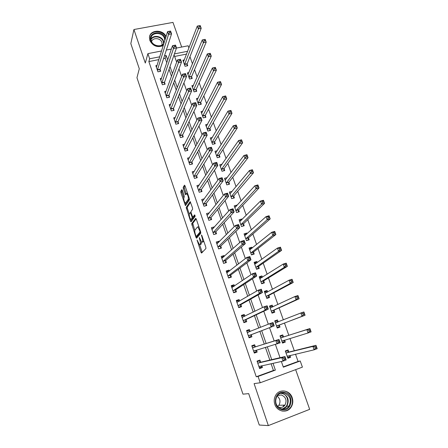 <?xml version="1.0" encoding="UTF-8"?>
<svg xmlns="http://www.w3.org/2000/svg" width="448" height="448" viewBox="0 0 448 448"><rect width="100%" height="100%" fill="white"/><g stroke="black" fill="none" stroke-linecap="round" stroke-linejoin="round"><path stroke-width="0.67" d="M197.081 240.027L200.978 252.246L201.572 253.07L205.929 248.517L205.806 247.156L201.863 235.519L201.438 234.954L202.031 237.412C202.703 239.579 202.838 241.035 202.44 241.763L201.622 242.194L199.326 237.518L199.819 239.949C200.474 242.088 200.609 243.516 200.222 244.227L199.438 244.642L197.081 240.027M166.029 36.579C162.971 29.019 149.71 29.652 149.447 37.447L149.828 40.432C152.83 46.066 157.293 47.807 163.212 45.657M274.814 404.342C277.038 411.695 286.894 413.571 290.903 407.467C292.897 404.488 293.328 401.223 292.197 397.667C289.884 390.141 279.642 388.478 275.817 395.063C274.103 397.925 273.767 401.022 274.814 404.342M182.353 190.355L181.798 189.661L180.785 191.363L180.93 192.724L185.45 205.643L189.431 199.797L189.286 198.397L185.046 185.87L184.475 185.164L183.204 187.303L183.35 188.698L185.55 194.729L186.749 193.592C188.031 195.367 188.53 197.277 188.255 199.332L185.354 203.258C184.111 201.527 183.613 199.651 183.865 197.63L184.268 196.98L184.122 195.608L182.353 190.355M158.889 59.584L148.859 61.578L149.649 58.789L147.89 53.637L161.566 50.971M283.242 366.867L298.082 361.424L300.222 360.987L302.411 367.142L260.221 382.766L254.094 383.611L268.346 425.6L259.263 425.029L248.69 393.635L242.967 394.156L136.954 77.711L139.289 68.774L130.816 43.607L133.924 29.523L145.303 63.056L147.89 53.637M260.221 382.766L258.07 376.454L275.374 370.104L273.011 363.294M148.859 61.578L256.25 376.762L258.07 376.454M191.671 223.675L195.989 237.434L196.571 238.224L200.766 233.268L200.637 231.896L196.302 219.106L195.709 218.327L191.671 223.675L192.735 223.373L194.818 230.479M191.128 219.542L191.548 220.786L190.484 221.082L186.2 207.435L190.058 201.662M193.872 216.91L192.763 217.196L191.128 212.867L190.988 211.501L192.612 209.199L192.478 207.805L190.215 201.634M192.909 217.179L194.628 214.844L195.138 216.35L191.05 221.838L190.484 221.082M181.681 47.051L172.973 22.4L133.924 29.523M268.346 425.6L309.669 409.343L295.646 369.65M256.25 376.762L273.426 370.468L271.085 363.714M269.83 360.091L265.434 347.413M264.275 344.075L259.874 331.369M258.731 328.059L254.419 315.627M253.198 312.105L249.021 300.037M247.727 296.302L243.667 284.592M242.301 280.655L238.364 269.293M236.93 265.154L233.111 254.134M231.61 249.799L227.909 239.12M226.341 234.595L222.757 224.246M221.122 219.531L217.65 209.507M215.947 204.607L212.587 194.902M210.829 189.823L207.575 180.438M205.75 175.174L202.608 166.102M200.721 160.664L197.686 151.894M195.742 146.283L192.808 137.816M190.803 132.037L187.97 123.861M185.914 117.919L183.182 110.034M181.065 103.93L178.433 96.331M176.26 90.07L173.723 82.746M171.5 76.328L169.058 69.283M166.785 62.714L165.256 58.318L163.559 58.654M260.596 362.09L259.907 360.086L257.046 361.11L259.594 368.542L262.455 367.5L261.845 365.719M255.321 346.73L254.638 344.742L251.782 345.744L254.302 353.102L257.163 352.089L256.474 350.095L255.954 351.764L254.072 352.43M246.792 331.178L248.668 330.534L250.096 331.514L249.418 329.543L246.568 330.518L249.066 337.809L251.916 336.823L251.238 334.846M244.832 316.204L244.244 314.479L241.399 315.426L243.874 322.655L246.719 321.692L246.047 319.732M239.618 301.028L239.114 299.555L236.275 300.479L238.728 307.636L241.567 306.701L240.901 304.758M234.455 285.992L234.035 284.766L231.202 285.662L233.632 292.757L236.466 291.844L235.805 289.923M229.337 271.096L228.995 270.105L226.173 270.978L228.581 278.012L231.409 277.127L230.754 275.218M224.269 256.334L224.006 255.578L221.183 256.43L223.574 263.402L226.397 262.539L225.747 260.646M219.24 241.713L219.061 241.186L216.244 242.01L218.613 248.92L221.43 248.08L220.786 246.21M214.262 227.214L214.161 226.918L211.35 227.724L213.696 234.567L216.507 233.75L215.869 231.896M209.328 212.85L206.5 213.556L208.824 220.338L211.63 219.548L210.997 217.711M204.294 198.811L201.69 199.517L203.991 206.242L206.791 205.475L206.17 203.65M199.276 184.985L196.924 185.601L199.203 192.265L202.003 191.52L201.382 189.711M194.342 171.259L192.198 171.808L194.46 178.416L197.249 177.688L196.633 175.902M189.487 157.646L187.51 158.133L189.756 164.685L192.539 163.979L191.929 162.204M184.694 144.138L182.868 144.581L185.091 151.071L187.869 150.388L187.264 148.63M179.962 130.743L178.265 131.141L180.471 137.581L183.243 136.92L182.644 135.173M175.286 117.46L173.701 117.818L175.885 124.202L178.651 123.558L178.058 121.828M170.666 104.283L169.176 104.614L171.343 110.936L174.104 110.32L173.516 108.601M166.09 91.218L164.69 91.515L166.841 97.787L169.596 97.188L169.008 95.486M161.566 78.26L160.244 78.534L162.372 84.75L165.122 84.168L164.545 82.482M157.086 65.408L155.831 65.66L157.942 71.826L160.686 71.266L160.115 69.591M298.082 361.424L295.512 354.172M294.291 350.734L289.946 338.492M288.814 335.294L284.469 323.047M283.343 319.878L279.082 307.866M277.889 304.517L273.739 292.824M272.49 289.307L268.453 277.922M267.142 274.232L263.211 263.155M261.845 259.302L258.02 248.517M256.592 244.507L252.874 234.018M251.39 229.841L247.772 219.643M246.238 215.314L242.715 205.402M241.125 200.917L237.709 191.285M236.062 186.654L232.742 177.29M231.045 172.514L227.819 163.425M226.072 158.502L222.942 149.677M221.144 144.614L218.109 136.052M216.261 130.85L213.315 122.545M211.417 117.202L208.561 109.155M206.618 103.678L203.851 95.878M201.863 90.272L199.181 82.718M197.148 76.983L194.55 69.67M192.472 63.812L189.958 56.734M186.558 54.079L174.647 56.448M288.781 351.943L288.086 349.972L285.303 350.969L287.874 358.271L290.657 357.258L290.024 355.46M283.45 336.846L282.761 334.891L279.983 335.86L282.531 343.095L285.309 342.11L284.62 340.15M278.169 321.882L277.486 319.945L274.714 320.891L277.239 328.059L280.011 327.102L279.322 325.158M272.871 306.88L272.255 305.133L269.489 306.057L271.992 313.163L274.758 312.228L274.081 310.302M267.613 291.99L267.075 290.455L264.314 291.357L266.79 298.396L269.556 297.483L268.878 295.579M262.405 277.234L261.934 275.912L259.179 276.786L261.638 283.763L264.398 282.878L263.726 280.986M257.242 262.606L256.844 261.492L254.094 262.343L256.53 269.259L259.286 268.397L258.625 266.521M252.123 248.119L251.804 247.206L249.054 248.03L251.468 254.884L254.218 254.05L253.562 252.19M247.055 233.755L246.803 233.044L244.059 233.845L246.45 240.638L249.194 239.826L248.545 237.983M242.026 219.52L241.842 219.005L239.109 219.783L241.483 226.52L244.216 225.725L243.572 223.899M237.048 205.414L236.93 205.089L234.203 205.845L236.55 212.52L239.282 211.753L238.644 209.944M232.109 191.43L229.337 192.03L231.666 198.649L234.394 197.898L233.761 196.106M227.164 177.632L224.51 178.332L226.822 184.89L229.544 184.167L228.917 182.386M222.146 164.136L219.733 164.752L222.023 171.259L224.734 170.554L224.112 168.79M217.213 150.735L214.99 151.29L217.263 157.741L219.968 157.052L219.352 155.305M212.346 137.446L210.291 137.945L212.542 144.334L215.247 143.674L214.637 141.938M207.542 124.264L205.632 124.712L207.861 131.051L210.56 130.407L209.955 128.688M202.793 111.182L201.012 111.591L203.224 117.874L205.918 117.253L205.313 115.55M198.106 98.213L196.431 98.582L198.621 104.81L201.314 104.21L200.715 102.519M193.463 85.344L191.884 85.68L194.062 91.857L196.745 91.274L196.151 89.6M188.871 72.582L187.382 72.89L189.538 79.016L192.214 78.45L191.632 76.787M184.324 59.92L182.913 60.206L185.052 66.282L187.729 65.733L187.146 64.086M176.462 48.065L188.149 45.786L188.916 47.936M166.342 50.042L171.366 49.062M167.709 59.954L166.169 55.524L164.461 55.866M159.757 56.79L149.649 58.789M271.74 359.638L267.305 346.853M266.134 343.487L261.688 330.68M260.529 327.337L256.178 314.804M254.946 311.254L250.718 299.085M249.413 295.322L245.314 283.511M243.936 279.541L239.96 268.089M238.515 263.917L234.657 252.812M233.139 248.438L229.404 237.675M227.819 233.111L224.196 222.684M222.55 217.93L219.044 207.827M217.325 202.888L213.937 193.116M212.156 187.992L208.874 178.534M207.032 173.23L203.857 164.091M201.958 158.609L198.89 149.778M196.93 144.127L193.967 135.593M191.946 129.774L189.09 121.537M187.012 115.55L184.251 107.61M182.118 101.461L179.463 93.806M177.274 87.5L174.714 80.13M172.469 73.668L170.005 66.573M281.355 361.486L283.349 367.181L300.222 360.987M174.087 54.863L176.646 62.171M178.976 68.83L181.63 76.423M183.904 82.925L186.665 90.815M188.882 97.149L191.75 105.342M193.906 111.513L196.879 120.002M198.979 126.006L202.059 134.809M204.098 140.638L207.284 149.755M209.266 155.411L212.565 164.847M214.48 170.324L217.896 180.085M219.75 185.377L223.283 195.474M225.064 200.581L228.715 211.014M230.434 215.925L234.209 226.705M235.855 231.426L239.753 242.558M241.332 247.072L245.353 258.563M246.859 262.881L251.009 274.73M252.442 278.835L256.721 291.06M258.082 294.958L262.489 307.558M263.777 311.237L268.318 324.218M269.528 327.678L274.176 340.95M275.397 344.439L280.034 357.694M187.628 51.285L174.429 53.894M273.426 370.468L275.374 370.104M165.256 58.318L166.169 55.524M290.657 357.258L287.75 357.918M285.309 342.11L282.481 342.95M277.486 319.945L274.764 321.042M272.255 305.133L269.612 306.404M267.075 290.455L264.499 291.894M261.934 275.912L259.437 277.514M256.844 261.492L254.419 263.256M251.804 247.206L249.648 248.959M246.803 233.044L244.882 234.78M241.842 219.005L240.111 220.741M236.93 205.089L235.346 206.836M232.058 191.29L230.591 193.06M262.455 367.5L259.448 368.127M257.163 352.089L254.246 352.929M249.418 329.543L246.624 330.691M244.244 314.479L241.534 315.834M239.114 299.555L236.488 301.106M234.035 284.766L231.493 286.513M228.995 270.105L226.817 271.83M224.006 255.578L222.124 257.27M219.061 241.186L217.392 242.866M214.161 226.918L212.654 228.609M209.3 212.778L207.934 214.486M200.654 244.39L199.875 244.619M201.477 242.077L200.95 244.306M202.86 241.942L202.076 242.166M203.717 240.996L203.168 241.847M199.618 244.714L202.233 252.375M196.196 218.826L192.735 223.373M196.784 236.314L197.198 237.485M195.91 235.894L196.319 236.443L199.987 232.064L199.898 231.101L197.91 226.951L197.445 226.996L194.975 230.087C194.606 230.832 194.746 232.26 195.395 234.36L195.91 235.894M197.322 236.158L196.319 236.443M200.721 232.182L197.394 236.135M198.834 226.57L198.442 226.8M189.263 213.998L187.404 208.494L186.34 208.785M190.579 202.222L187.264 207.144L187.404 208.494M193.995 216.877L195.059 215.438M189.342 213.83C189.073 215.835 189.577 217.722 190.859 219.498L192.153 218.204L192.018 216.843L190.389 212.531L189.342 213.83M192.002 219.234L191.234 219.453M193.239 217.084L193.234 217.907L192.31 219.15M186.463 202.994L185.735 203.19M189.42 198.878L186.805 202.899M185.018 185.797L184.285 187.023L184.43 188.412L186.256 193.81M185.646 203.286L186.15 204.764M182.33 190.282L181.849 191.083L181.994 192.444L183.792 197.781M287.61 357.526L289.296 356.91L289.873 355.494M285.482 351.473L287.168 350.868L285.426 351.316M287.179 356.289L314.126 349.81L312.911 346.427L315.963 345.318L289.038 352.044L287.168 350.868M316.075 346.506L315.963 345.318L317.184 348.695L314.126 349.81L315.336 348.303L316.562 347.855L316.075 346.506L314.849 346.948L315.336 348.303M314.849 346.948L312.911 346.427L285.998 352.946M316.562 347.855L317.184 348.695M257.152 361.424L259.106 360.948L257.225 361.626M261.671 365.758L261.218 367.097L259.33 367.78M259.106 360.948L260.831 362.202L284.967 356.535L286.177 359.974L283.018 361.122L258.899 366.526M284.194 359.61L283.018 361.122L281.809 357.678L284.967 356.535L284.973 357.773L283.707 358.232L284.194 359.61L285.46 359.15L284.973 357.773M257.734 363.126L281.809 357.678L283.707 358.232M286.177 359.974L285.46 359.15M282.302 342.434L283.982 341.841L284.631 340.116M280.19 336.442L281.87 335.849L280.174 336.403M281.842 341.13L308.05 332.97L306.846 329.627L309.893 328.552L283.702 336.93L281.87 335.849M309.982 329.672L309.893 328.552L311.102 331.89L308.05 332.97L309.243 331.447L310.47 331.01L309.982 329.672L308.762 330.103L309.243 331.447M308.762 330.103L306.846 329.627L280.672 337.82M310.47 331.01L311.102 331.89M277.049 327.522L278.712 326.906L279.468 324.934L305.082 315.258L302.036 316.305L300.843 312.995L275.397 322.834M277.032 327.488L278.712 326.906M274.943 321.546L276.618 320.97L278.197 321.899M302.73 313.432L300.843 312.995L303.884 311.948L305.082 315.258L303.951 313.012L302.73 313.432L303.212 314.759L304.433 314.339M276.55 326.116L302.036 316.305L303.212 314.759M303.884 311.948L303.951 313.012M271.874 312.827L273.493 312.105L274.215 310.066L299.118 298.788L296.083 299.807L294.896 296.526L270.166 307.978M271.818 312.67L273.493 312.105M269.741 306.779L271.421 306.219L272.731 306.942M296.766 296.929L294.896 296.526L297.937 295.518L299.118 298.788L297.987 296.52L296.766 296.929L297.242 298.239L298.458 297.836M271.309 311.231L296.083 299.807L297.242 298.239M297.937 295.518L297.987 296.52M251.966 346.287L253.865 345.671L251.983 346.332M253.865 345.671L255.55 346.825L278.958 339.438L280.157 342.843L253.618 351.103M278.163 342.429L277.004 343.958L275.811 340.547L278.958 339.438L278.947 340.614L277.687 341.062L278.163 342.429L279.429 341.981L278.947 340.614M252.465 347.738L275.811 340.547L277.687 341.062M280.157 342.843L279.429 341.981M248.881 337.271L250.74 336.577L248.864 337.226M272.199 325.422L273.454 324.99L272.983 323.635L271.723 324.066L272.199 325.422L271.057 326.973L269.87 323.596L273.011 322.521L274.198 325.892L248.382 335.826M247.24 332.489L269.87 323.596L271.723 324.066M273.454 324.99L274.198 325.892L251.362 334.628L250.74 336.577M272.983 323.635L273.011 322.521M244.675 316.282L243.522 315.538L241.651 316.165M243.768 322.353L245.577 321.524L243.701 322.151M266.291 308.588L267.546 308.168L267.075 306.83L265.821 307.25L266.291 308.588L265.166 310.162L263.995 306.818L267.126 305.777L268.302 309.114L265.166 310.162L243.197 320.69M242.066 317.386L263.995 306.818L265.821 307.25M267.546 308.168L268.302 309.114L246.165 319.508L245.577 321.524M267.075 306.83L267.126 305.777M266.745 298.262L268.318 297.438L269.013 295.333L293.222 282.486L290.186 283.472L289.016 280.23L264.981 293.261M266.644 297.987L268.318 297.438M264.589 292.152L266.263 291.603L267.327 292.146M290.858 280.588L289.016 280.23L292.046 279.244L293.222 282.486L292.074 280.19L290.858 280.588L291.329 281.887L292.544 281.495M266.118 296.486L290.186 283.472L291.329 281.887M292.046 279.244L292.074 280.19M239.31 301.207L238.42 300.675L236.55 301.286M238.706 307.569L240.453 306.606L238.582 307.222M260.445 291.928L261.699 291.519L261.234 290.192L259.98 290.601L260.445 291.928L259.336 293.518L258.177 290.214L261.302 289.201L262.461 292.499L259.336 293.518L238.062 305.693M236.936 302.417L258.177 290.214L259.98 290.601M261.699 291.519L262.461 292.499L241.013 304.522L240.453 306.606M261.234 290.192L261.302 289.201M284.486 392.409C294.683 394.094 292.141 412.154 281.954 409.674C271.617 407.943 274.389 389.81 284.486 392.409M281.848 409.03C284.738 409.5 287.106 408.542 288.943 406.151C291.743 400.002 290.164 395.64 284.194 393.058C281.159 392.566 278.718 393.618 276.875 396.234C274.344 402.31 276.007 406.577 281.848 409.03M276.998 396.049C280.196 398.569 280.823 401.643 278.886 405.278L277.676 406.532M277.25 395.696L281.26 394.94C285.897 396.939 287.134 400.327 284.967 405.11C283.534 406.986 281.686 407.742 279.423 407.372L277.973 406.857M281.394 408.923L281.4 408.918C289.514 408.789 289.923 394.75 281.91 393.495L280.364 393.355M283.086 406.812L283.864 405.138M281.915 410.99C285.426 411.505 288.299 410.318 290.528 407.428C294.823 401.895 291.323 392.263 284.676 391.143M163.643 44.268C160.16 47.88 152.32 45.696 150.825 40.673C147.582 32.211 162.506 29.467 165.088 37.979L165.323 38.847M164.808 40.527L164.472 38.36C162.579 31.87 151.211 31.909 150.97 38.455L151.278 40.858C152.813 46.11 161.47 47.65 163.99 43.148M151.581 41.591C152.774 37.218 160.586 37.884 161.918 42.448L162.053 44.99M165.866 37.111C163.005 29.865 150.377 29.966 149.458 37.313M261.895 283.679L263.194 282.895L263.855 280.734L287.375 266.347L284.351 267.305L283.186 264.09L259.846 278.673M261.52 283.433L263.194 282.895M259.487 277.648L261.156 277.122L261.974 277.502M285.012 264.41L283.186 264.09L286.216 263.138L287.375 266.347L286.227 264.029L285.012 264.41L285.477 265.698L286.692 265.317M260.971 281.87L284.351 267.305L285.477 265.698M286.216 263.138L286.227 264.029M257.37 268.996L258.11 268.486L258.748 266.263L281.59 250.365L278.572 251.294L277.418 248.108L254.755 264.219M256.441 269.013L258.11 268.486M254.425 263.278L256.088 262.763L256.682 263.01M279.222 248.394L277.418 248.108L280.442 247.184L281.59 250.365L280.431 248.024L279.222 248.394L279.686 249.67L280.896 249.295M255.87 267.383L278.572 251.294L279.686 249.67M280.442 247.184L280.431 248.024M252.666 254.52L253.68 251.916L275.862 234.539L272.849 235.441L271.712 232.288L249.71 249.889M251.406 254.716L253.075 254.206M249.407 249.032L251.44 248.668M273.493 232.534L271.712 232.288L274.725 231.392L275.862 234.539L274.697 232.176L273.493 232.534L273.946 233.8L275.156 233.436M250.813 253.025L272.849 235.441L273.946 233.8M274.725 231.392L274.697 232.176M247.895 240.212L248.662 237.698L270.189 218.87L267.182 219.744L266.056 216.619L244.709 235.687M246.417 240.542L248.08 240.05M244.434 234.909L246.254 234.478M267.814 216.832L266.056 216.619L269.063 215.757L270.189 218.87L269.018 216.485L267.814 216.832L268.268 218.081L269.472 217.734M245.801 238.795L267.182 219.744L268.268 218.081M269.063 215.757L269.018 216.485M243.096 226.05L243.684 223.608L264.572 203.353L261.57 204.198L260.456 201.107L239.753 221.609M241.472 226.498L243.13 226.016M239.506 220.914L241.086 220.461M262.192 201.286L260.456 201.107L263.458 200.267L264.572 203.353L263.396 200.945L262.192 201.286L262.64 202.524L263.844 202.182M240.839 224.689L261.57 204.198L262.64 202.524M263.458 200.267L263.396 200.945M234.007 286.3L233.363 285.947L231.498 286.541M234.242 292.561L235.379 291.822L233.514 292.421M254.654 275.436L255.909 275.038L255.45 273.728L254.195 274.12L254.654 275.436L253.562 277.049L252.414 273.773L255.534 272.793L256.682 276.058L253.562 277.049L232.971 290.83M231.857 287.582L252.414 273.773L254.195 274.12M255.909 275.038L256.682 276.058L235.911 289.671L235.379 291.822M255.45 273.728L255.534 272.793M228.754 271.555L226.492 271.93M229.706 277.659L230.356 277.172L228.491 277.76M248.926 259.106L250.174 258.726L249.721 257.426L248.472 257.807L248.926 259.106L247.85 260.742L246.714 257.499L249.827 256.547L250.964 259.784L247.85 260.742L227.926 276.102M226.822 272.882L246.714 257.499L248.472 257.807M250.174 258.726L250.964 259.784L230.86 274.96L230.356 277.172M249.721 257.426L249.827 256.547M223.563 256.967L221.536 257.449M225.019 262.959L223.513 263.222M243.258 242.945L244.502 242.575L244.054 241.287L242.805 241.657L243.258 242.945L242.189 244.597L241.069 241.388L244.171 240.464L245.297 243.667L242.189 244.597L222.925 261.509M221.833 258.317L241.069 241.388L242.805 241.657M244.502 242.575L245.297 243.667L225.848 260.378L225.372 262.657M244.054 241.287L244.171 240.464M218.378 242.575L216.619 243.096M220.27 248.422L218.579 248.819M237.642 226.94L238.885 226.582L238.437 225.31L237.194 225.669L237.642 226.94L236.589 228.609L235.48 225.434L238.577 224.538L239.691 227.713L236.589 228.609L217.969 247.044M216.888 243.88L235.48 225.434L237.194 225.669M238.885 226.582L239.691 227.713L220.881 245.93L220.433 248.27M238.437 225.31L238.577 224.538M213.147 228.469L211.742 228.866M215.51 234.041L213.69 234.545M232.081 211.098L233.324 210.75L232.882 209.49L231.638 209.838L232.081 211.098L231.045 212.783L229.942 209.642L233.038 208.774L234.142 211.915L231.045 212.783L213.058 232.708M211.988 229.572L229.942 209.642L231.638 209.838M233.324 210.75L234.142 211.915L215.958 231.605L215.538 234.007M232.882 209.49L233.038 208.774M234.623 207.038L235.889 206.685M256.626 185.886L257.074 187.113L258.272 186.788L257.83 185.562L254.912 185.746L257.902 184.934L259.011 187.986L256.015 188.804L254.912 185.746L234.836 207.654M238.235 212.044L238.75 209.642L259.011 187.986L258.272 186.788M235.911 210.711L256.015 188.804L257.074 187.113M257.902 184.934L257.83 185.562M208.04 214.458L206.914 214.771M226.576 195.412L227.814 195.076L227.377 193.827L226.139 194.163L226.576 195.412L225.557 197.114L224.465 194.001L227.55 193.166L228.642 196.274L225.557 197.114L208.191 218.501M207.127 215.393L224.465 194.001L226.139 194.163M227.814 195.076L228.642 196.274L211.081 217.409L210.694 219.811M227.377 193.827L227.55 193.166M229.779 193.284L230.798 193.004M251.115 170.638L251.552 171.853L252.75 171.534L252.314 170.324L249.418 170.531L252.409 169.742L253.501 172.771L250.51 173.561L249.418 170.531L229.964 193.822M233.386 198.173L233.862 195.793L253.501 172.771L252.75 171.534M231.034 196.851L251.552 171.853M252.409 169.742L252.314 170.324M203.034 200.547L202.126 200.794M221.127 179.878L222.365 179.553L221.928 178.321L220.696 178.646L221.127 179.878L220.119 181.602L219.038 178.517L222.118 177.705L223.199 180.785L220.119 181.602L203.37 204.417M202.311 201.337L219.038 178.517L220.696 178.646M222.365 179.553L223.199 180.785L206.248 203.342L205.901 205.716M221.928 178.321L222.118 177.705M224.974 179.648L225.803 179.43M245.655 155.534L246.092 156.738L247.285 156.43L246.854 155.232L243.981 155.462L246.96 154.7L248.046 157.696L245.062 158.463L243.981 155.462L225.137 180.107M228.575 184.425L229.012 182.067L248.046 157.696L247.285 156.43M226.195 183.109L246.092 156.738M246.96 154.7L246.854 155.232M198.111 186.749L197.378 186.939M215.729 164.5L216.961 164.181L216.535 162.96L215.303 163.274L215.729 164.5L214.738 166.236L213.668 163.184L216.737 162.4L217.812 165.446L214.738 166.236L198.587 190.456M197.54 187.404L213.668 163.184L215.303 163.274M216.961 164.181L217.812 165.446L201.46 189.392L201.141 191.75M216.535 162.96L216.737 162.4M220.214 166.13L220.875 165.962M240.251 140.577L240.682 141.77L241.875 141.473L241.444 140.28L238.594 140.538L241.567 139.804L242.642 142.772L239.663 143.511L238.594 140.538L220.349 166.516M223.804 170.794L224.207 168.459L242.642 142.772L241.875 141.473M221.396 169.49L240.682 141.77M241.567 139.804L241.444 140.28M193.262 173.057L192.674 173.208M210.386 149.268L211.613 148.96L211.193 147.75L209.961 148.053L210.386 149.268L209.406 151.021L208.342 147.997L211.411 147.241L212.47 150.259L209.406 151.021L193.844 176.618M192.808 173.6L208.342 147.997L209.961 148.053M211.613 148.96L212.47 150.259L196.706 175.571L196.42 177.906M211.193 147.75L211.411 147.241M215.494 152.729L216.02 152.594M234.892 125.765L235.323 126.941L236.51 126.655L236.085 125.479L233.257 125.754L236.225 125.042L237.289 127.982L234.321 128.699L233.257 125.754L215.606 153.037M219.072 157.282L219.442 154.969L237.289 127.982L236.51 126.655M216.642 155.988L235.323 126.941M236.225 125.042L236.085 125.479M188.479 159.477L188.014 159.594M205.094 134.182L206.321 133.89L205.901 132.692L204.674 132.983L205.094 134.182L204.126 135.951L203.078 132.955L206.136 132.227L207.183 135.218L204.126 135.951L189.146 162.904M188.121 159.908L203.078 132.955L204.674 132.983M206.321 133.89L207.183 135.218L192.002 161.868L191.738 164.181M205.901 132.692L206.136 132.227M210.818 139.44L211.221 139.339M229.589 111.087L230.014 112.258L231.202 111.983L230.776 110.813L227.97 111.11L230.933 110.426L231.986 113.338L229.023 114.027L227.97 111.11L210.902 139.675M214.379 143.886L214.721 141.59L231.986 113.338L231.202 111.983M211.932 142.598L230.014 112.258M230.933 110.426L230.776 110.813M183.753 146.009L183.389 146.098M199.853 119.246L201.074 118.961L200.659 117.774L199.433 118.054L199.853 119.246L198.895 121.033L197.859 118.065L200.911 117.359L201.947 120.322L198.895 121.033L184.486 149.307M183.473 146.339L197.859 118.065L199.433 118.054M201.074 118.961L201.947 120.322L187.331 148.282L187.102 150.578M200.659 117.774L200.911 117.359M206.175 126.263L206.483 126.19M224.336 96.55L224.756 97.709L225.938 97.446L225.523 96.286L222.734 96.606L225.691 95.945L226.738 98.829L223.776 99.495L222.734 96.606L206.237 126.426M209.726 130.603L210.039 128.33L226.738 98.829L225.938 97.446M207.256 129.326L224.756 97.709M225.691 95.945L225.523 96.286M219.128 82.152L219.542 83.3L220.73 83.042L220.315 81.9L217.549 82.236L220.5 81.598L221.536 84.459L218.585 85.098L217.549 82.236L201.611 113.294M205.106 117.438L205.391 115.186L221.536 84.459L220.73 83.042M202.625 116.166L219.542 83.3M220.5 81.598L220.315 81.9M213.976 67.889L214.385 69.026L215.566 68.779L215.152 67.642L212.414 68.001L215.354 67.39L216.378 70.218L213.433 70.84L212.414 68.001L197.025 100.268M200.53 104.384L200.788 102.144L216.378 70.218L215.566 68.779M198.027 103.118L214.385 69.026M208.869 53.76L209.272 54.886L210.454 54.645L210.045 53.519L207.323 53.9L210.258 53.312L211.271 56.118L208.337 56.711L207.323 53.9L192.478 87.354M195.983 91.442L196.224 89.219L211.271 56.118L210.454 54.645M193.469 90.182L209.272 54.886M203.806 39.754L204.21 40.874L205.386 40.645L204.982 39.53L202.278 39.928L205.206 39.362L206.214 42.14L203.28 42.711L202.278 39.928L187.964 74.547M191.481 78.607L191.699 76.401L206.214 42.14L205.386 40.645M188.955 77.353L204.21 40.874M194.662 104.451L195.882 104.177L195.468 103.001L194.247 103.27L194.662 104.451L193.721 106.249L192.69 103.309L195.731 102.631L196.762 105.566L193.721 106.249L179.872 135.828M178.864 132.882L192.69 103.309L194.247 103.27M195.882 104.177L196.762 105.566L182.706 134.82L182.498 137.094M195.468 103.001L195.731 102.631M189.521 89.796L190.736 89.533L190.327 88.368L189.112 88.631L189.521 89.796L188.591 91.61L187.572 88.698L190.607 88.043L191.626 90.95L188.591 91.61L175.297 122.466M174.294 119.549L187.572 88.698L189.112 88.631M190.736 89.533L191.626 90.95L178.119 121.464L177.934 123.726M190.327 88.368L190.607 88.043M184.425 75.281L185.64 75.029L185.237 73.875L184.022 74.127L184.425 75.281L183.506 77.112L182.498 74.228L185.528 73.595L186.542 76.474L183.506 77.112L170.755 109.222M169.764 106.327L182.498 74.228L184.022 74.127M185.64 75.029L186.542 76.474L173.572 108.231L173.41 110.477M185.237 73.875L185.528 73.595M179.379 60.906L180.594 60.659L180.191 59.517L178.982 59.758L179.379 60.906L178.478 62.748L177.475 59.892L180.499 59.282L181.502 62.138L178.478 62.748L166.258 96.085M165.273 93.212L177.475 59.892L178.982 59.758M180.594 60.659L181.502 62.138L169.058 95.105L168.918 97.334M180.191 59.517L180.499 59.282M174.384 46.659L175.594 46.424L175.196 45.293L173.986 45.528L174.384 46.659L173.488 48.518L172.497 45.69L175.515 45.102L176.506 47.93L173.488 48.518L161.795 83.065M160.821 80.214L172.497 45.69L173.986 45.528M175.594 46.424L176.506 47.93L164.59 82.096L164.466 84.308M175.196 45.293L175.515 45.102M198.789 25.883L199.192 26.992L200.362 26.774L199.965 25.665L197.282 26.085L200.206 25.542L201.202 28.297L198.279 28.846L197.282 26.085L183.495 61.846M187.012 65.878L187.208 63.689L201.202 28.297L200.362 26.774M184.475 64.63L199.192 26.992M169.434 32.553L170.638 32.329L170.246 31.203L169.036 31.427L169.434 32.553L168.554 34.423L167.569 31.618L170.582 31.058L171.562 33.858L168.554 34.423L157.371 70.151M156.402 67.329L167.569 31.618L169.036 31.427M170.638 32.329L171.562 33.858L160.154 69.194L160.054 71.394M170.246 31.203L170.582 31.058M197.579 240.834L197.17 240.951M201.953 235.788L201.527 235.911M199.735 238.347L199.321 238.47M201.303 243.914L200.222 244.227M200.234 239.826L199.819 239.949M203.532 241.45L202.44 241.763M202.462 237.289L202.031 237.412M202.048 251.927L200.978 252.246M197.058 237.126L195.989 237.434M192.87 224.711L191.806 225.014M200.631 231.879L199.987 232.064M200.329 230.978L199.898 231.101M199.791 229.404L199.366 229.527M187.264 207.144L186.2 207.435M193.234 217.907L192.153 218.204M192.444 216.726L192.018 216.843M191.234 213.186L190.82 213.298M189.342 199.035L188.255 199.332M186.217 193.698L185.136 193.984M184.43 188.412L183.35 188.698M184.285 187.023L183.204 187.303M186.094 204.607L185.03 204.898M181.994 192.444L180.93 192.724M181.849 191.083L180.785 191.363M287.952 355.942L287.207 356.21M289.038 352.044L286.255 353.046M288.854 351.994L286.07 352.996M257.802 363.177L260.669 362.146M257.97 363.233L260.831 362.202M258.927 366.453L259.588 366.212M283.87 340.346L281.87 341.057M283.702 336.93L280.924 337.904M283.522 336.89L280.745 337.865M279.35 325.08L276.578 326.032M279.468 324.934L276.69 325.892M277.424 322.202L275.464 322.874M274.103 310.218L271.337 311.153M274.215 310.066L271.449 311.002M270.973 307.77L270.234 308.017M252.532 347.782L255.388 346.78M252.689 347.833L255.55 346.825M253.641 351.03L255.422 350.398M247.307 332.534L249.043 331.94M248.506 335.614L251.362 334.628M248.405 335.748L251.261 334.768M242.127 317.425L242.782 317.206M243.314 320.466L246.165 319.508M243.219 320.611L246.07 319.654M268.906 295.495L266.14 296.397M269.013 295.333L266.246 296.24M238.174 305.458L241.013 304.522M238.084 305.609L240.923 304.674M281.215 393.098L282.139 393.226C288.058 395.786 289.621 400.109 286.838 406.202L282.279 409.102M150.954 39.066C153.468 34.563 162.036 36.086 163.576 41.283L163.906 43.277M163.593 43.697L163.274 41.602C161.773 36.501 153.306 35.101 150.987 39.603M263.754 280.896L260.994 281.781M263.855 280.734L261.094 281.613M260.238 278.6L259.913 278.706M258.647 266.437L255.892 267.294M258.748 266.263L255.993 267.12M253.585 252.101L250.835 252.935M253.68 251.916L250.93 252.75M248.567 237.888L245.823 238.7M248.662 237.698L245.918 238.515M243.594 223.804L240.856 224.594M243.684 223.608L240.946 224.398M231.918 287.616L232.21 287.526M233.078 290.584L235.911 289.671M232.988 290.746L235.827 289.834M228.026 275.845L230.86 274.96M227.942 276.013L230.77 275.128M223.02 261.234L225.848 260.378M222.942 261.414L225.764 260.557M218.064 246.764L220.881 245.93M217.986 246.949L220.802 246.114M213.147 232.417L215.958 231.605M213.074 232.613L215.886 231.801M238.661 209.843L235.934 210.61M238.75 209.642L236.018 210.409M208.275 218.198L211.081 217.409M208.202 218.4L211.014 217.61M233.778 196.006L231.05 196.75M233.862 195.793L231.134 196.538M203.448 204.109L206.248 203.342M203.381 204.316L206.181 203.549M228.934 182.286L226.212 183.008M229.012 182.067L226.29 182.79M198.66 190.137L201.46 189.392M198.598 190.355L201.393 189.61M224.129 168.683L221.413 169.383M224.207 168.459L221.491 169.159M193.917 176.294L196.706 175.571M193.855 176.518L196.644 175.795M219.369 155.198L216.658 155.882M219.442 154.969L216.731 155.652M189.213 162.568L192.002 161.868M189.157 162.798L191.94 162.098M214.648 141.831L211.943 142.492M214.721 141.59L212.016 142.257M184.554 148.966L187.331 148.282M184.498 149.201L187.275 148.523M209.966 128.576L207.267 129.22M210.039 128.33L207.334 128.974M205.33 115.433L202.636 116.054M205.391 115.186L202.698 115.802M200.726 102.402L198.038 103.006M200.788 102.144L198.1 102.749M196.162 89.482L193.48 90.065M196.224 89.219L193.542 89.802M191.638 76.67L188.961 77.235M191.699 76.401L189.017 76.966M179.934 135.475L182.706 134.82M179.878 135.722L182.65 135.061M175.353 122.102L178.119 121.464M175.302 122.354L178.069 121.716M170.806 108.847L173.572 108.231M170.761 109.105L173.522 108.489M166.303 95.704L169.058 95.105M166.264 95.967L169.014 95.374M161.84 82.673L164.59 82.096M161.801 82.942L164.545 82.365M187.152 63.963L184.481 64.506M187.208 63.689L184.537 64.232M157.41 69.754L160.154 69.194M157.377 70.028L160.115 69.468M290.903 407.467L290.494 407.473M198.867 226.682L197.91 226.951M190.988 212.363L190.389 212.531M187.583 193.368L186.749 193.592M288.904 352.022L286.121 353.024M257.846 363.205L260.708 362.174M283.556 336.907L280.778 337.887M277.01 322.364L275.486 322.885M270.894 307.81L270.245 308.022M252.56 347.805L255.422 346.802M247.33 332.55L248.679 332.086M242.138 317.43L242.715 317.24M284.967 405.11L278.886 405.278M288.943 406.151L286.838 406.202C285.628 407.809 284.06 408.766 282.134 409.08M285.639 407.518L285.023 407.529M162.154 44.425L161.963 45.041"/></g></svg>

